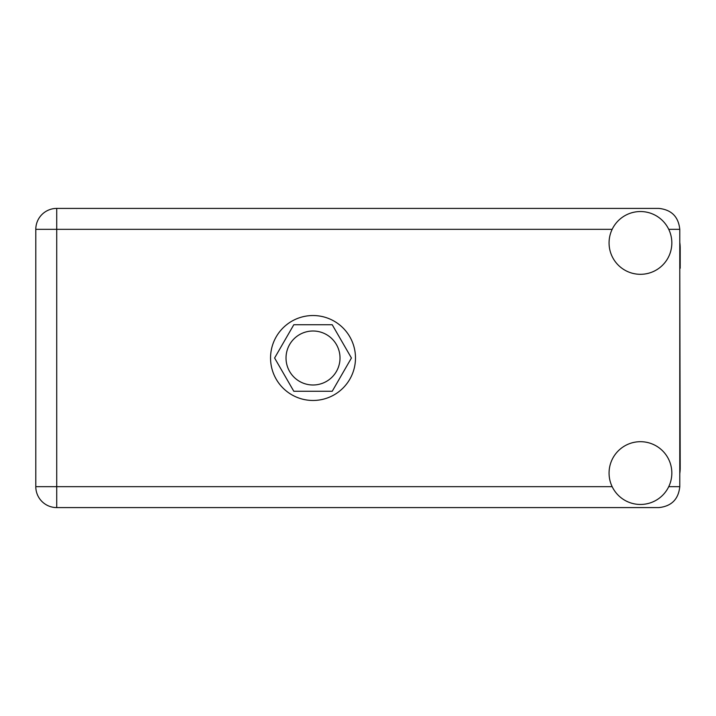 <?xml version="1.0" encoding="UTF-8"?>
<svg xmlns="http://www.w3.org/2000/svg" width="716" height="716" viewBox="0 0 716 716"><rect width="100%" height="100%" fill="white"/><g stroke="black" fill="none" stroke-linecap="round" stroke-linejoin="round"><path stroke-width="1.07" d="M286.024 358A26.993 26.993 0 0 0 313.017 384.993A26.993 26.993 0 0 0 340.01 358A26.993 26.993 0 0 0 313.017 331.007A26.993 26.993 0 0 0 286.024 358M351.431 358L332.224 324.733L293.811 324.733L274.604 358L293.811 391.267L332.224 391.267L351.431 358M679.779 473.589A39.756 39.756 0 0 0 680.2 467.843L679.779 268.249M640.444 504.458A31.379 31.379 0 0 0 671.832 473.07A31.379 31.379 0 0 0 640.444 441.691A31.379 31.379 0 0 0 609.065 473.07A31.379 31.379 0 0 0 640.444 504.458M640.444 274.309A31.379 31.379 0 0 0 671.832 242.93A31.379 31.379 0 0 0 640.444 211.542A31.379 31.379 0 0 0 609.065 242.93A31.379 31.379 0 0 0 640.444 274.309M313.017 315.532A42.468 42.468 0 0 0 270.55 358A42.468 42.468 0 0 0 313.017 400.468A42.468 42.468 0 0 0 355.485 358A42.468 42.468 0 0 0 313.017 315.532M679.779 242.411A39.756 39.756 0 0 1 680.2 248.157L680.2 268.249M679.779 229.326C678.455 216.715 671.474 209.734 658.863 208.41L56.725 208.41A20.925 20.925 0 0 0 35.8 229.326L35.8 486.674A20.925 20.925 0 0 0 56.725 507.59L658.863 507.59C671.474 506.266 678.455 499.285 679.779 486.674L679.779 229.326L668.735 229.326M612.162 229.326L56.725 229.326L56.725 208.41A20.925 20.925 0 0 0 35.8 229.326L56.725 229.326L56.725 486.674L612.162 486.674M56.725 486.674L56.725 507.59A20.925 20.925 0 0 1 35.8 486.674L56.725 486.674M668.735 486.674L679.779 486.674"/></g></svg>
